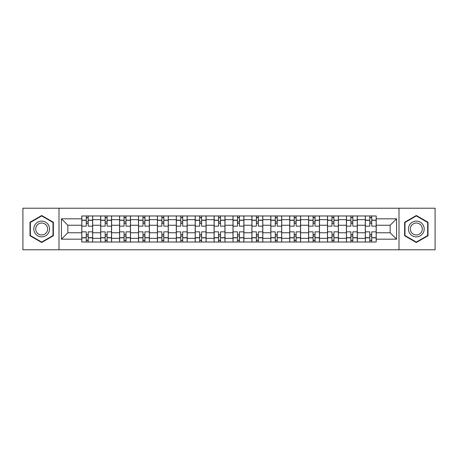 <?xml version="1.0" encoding="UTF-8"?>
<svg xmlns="http://www.w3.org/2000/svg" width="458" height="458" viewBox="0 0 458 458"><rect width="100%" height="100%" fill="white"/><g stroke="black" fill="none" stroke-linecap="round" stroke-linejoin="round"><path stroke-width="0.69" d="M398.992 249.782L435.1 249.782L435.1 208.218L22.9 208.218L22.9 249.782L398.992 249.782L398.992 208.218M100.686 242.024L100.686 219.668L92.688 219.668L92.688 242.024M92.688 219.668L92.688 215.976M100.686 219.668L100.686 215.976M111.592 215.976L111.592 242.024M119.59 242.024L119.59 215.976M130.496 215.976L130.496 242.024M138.488 242.024L138.488 215.976M149.394 215.976L149.394 242.024M157.392 242.024L157.392 215.976M168.298 215.976L168.298 242.024M176.296 242.024L176.296 215.976M187.196 215.976L187.196 242.024M195.194 242.024L195.194 215.976M206.1 215.976L206.1 242.024M214.098 242.024L214.098 215.976M225.004 215.976L225.004 242.024M232.996 242.024L232.996 215.976M243.902 215.976L243.902 242.024M251.9 242.024L251.9 215.976M262.806 215.976L262.806 242.024M270.804 242.024L270.804 215.976M281.704 215.976L281.704 242.024M289.702 242.024L289.702 215.976M300.608 215.976L300.608 242.024M308.606 242.024L308.606 215.976M319.512 215.976L319.512 242.024M327.504 242.024L327.504 215.976M338.41 215.976L338.41 242.024M346.408 242.024L346.408 215.976M357.314 215.976L357.314 242.024M365.312 242.024L365.312 215.976M365.312 232.756L357.314 232.756M346.408 232.756L338.41 232.756M327.504 232.756L319.512 232.756M308.606 232.756L300.608 232.756M289.702 232.756L281.704 232.756M270.804 232.756L262.806 232.756M251.9 232.756L243.902 232.756M232.996 232.756L225.004 232.756M214.098 232.756L206.1 232.756M195.194 232.756L187.196 232.756M176.296 232.756L168.298 232.756M157.392 232.756L149.394 232.756M138.488 232.756L130.496 232.756M119.59 232.756L111.592 232.756M100.686 232.756L92.688 232.756M365.312 225.244L357.314 225.244M346.408 225.244L338.41 225.244M327.504 225.244L319.512 225.244M308.606 225.244L300.608 225.244M289.702 225.244L281.704 225.244M270.804 225.244L262.806 225.244M251.9 225.244L243.902 225.244M232.996 225.244L225.004 225.244M214.098 225.244L206.1 225.244M195.194 225.244L187.196 225.244M176.296 225.244L168.298 225.244M157.392 225.244L149.394 225.244M138.488 225.244L130.496 225.244M119.59 225.244L111.592 225.244M100.686 225.244L92.688 225.244M67.853 232.756L81.787 232.756L81.787 225.244L67.853 225.244L67.853 232.756L61.429 239.179L61.429 218.821L81.787 218.821L81.787 225.244M376.213 225.244L376.213 232.756L390.147 232.756L390.147 225.244L376.213 225.244L376.213 215.976L81.787 215.976L81.787 218.821M376.213 218.821L396.571 218.821L396.571 239.179L376.213 239.179L376.213 232.756M81.787 232.756L81.787 242.024L376.213 242.024L376.213 239.179M81.787 239.179L61.429 239.179M59.008 249.782L59.008 208.218M53.374 222.25L41.678 215.5L29.988 222.25L29.988 235.75L41.678 242.5L53.374 235.75L53.374 222.25M428.012 222.25L416.322 215.5L404.626 222.25L404.626 235.75L416.322 242.5L428.012 235.75L428.012 222.25M88.205 240.21L86.27 240.21M86.27 217.79L88.205 217.79M107.109 240.21L105.168 240.21M105.168 217.79L107.109 217.79M126.013 240.21L124.072 240.21M124.072 217.79L126.013 217.79M144.911 240.21L142.976 240.21M142.976 217.79L144.911 217.79M163.815 240.21L161.874 240.21M161.874 217.79L163.815 217.79M182.713 240.21L180.778 240.21M180.778 217.79L182.713 217.79M201.617 240.21L199.677 240.21M199.677 217.79L201.617 217.79M220.521 240.21L218.581 240.21M218.581 217.79L220.521 217.79M239.419 240.21L237.479 240.21M237.479 217.79L239.419 217.79M258.323 240.21L256.383 240.21M256.383 217.79L258.323 217.79M277.222 240.21L275.287 240.21M275.287 217.79L277.222 217.79M296.126 240.21L294.185 240.21M294.185 217.79L296.126 217.79M315.024 240.21L313.089 240.21M313.089 217.79L315.024 217.79M333.928 240.21L331.987 240.21M331.987 217.79L333.928 217.79M352.832 240.21L350.891 240.21M350.891 217.79L352.832 217.79M371.73 240.21L369.795 240.21M369.795 217.79L371.73 217.79M61.429 218.821L67.853 225.244M390.147 232.756L396.571 239.179M390.147 225.244L396.571 218.821M92.631 242.024L92.631 226.155L88.205 226.155L88.205 215.976M86.27 215.976L86.27 226.155L81.845 226.155L81.845 215.976M92.631 226.155L92.631 215.976M81.845 242.024L81.845 231.845L86.27 231.845L86.27 242.024M88.205 242.024L88.205 231.845L92.631 231.845M86.27 223.487L88.205 223.487M81.845 231.845L81.845 226.155M88.205 234.513L86.27 234.513M88.205 240.45L86.27 240.45M86.27 236.088L88.205 236.088M88.205 221.912L86.27 221.912M86.27 217.55L88.205 217.55M34.86 232.939A7.878 7.878 0 0 0 45.617 235.818A7.878 7.878 0 0 0 48.502 225.061A7.878 7.878 0 0 0 37.745 222.182A7.878 7.878 0 0 0 34.86 232.939M36.514 231.983A5.965 5.965 0 0 0 44.661 234.164A5.965 5.965 0 0 0 46.842 226.017A5.965 5.965 0 0 0 38.701 223.836A5.965 5.965 0 0 0 36.514 231.983M41.678 215.918L53.008 222.462L53.008 235.538L41.678 242.082L30.354 235.538L30.354 222.462L41.678 215.918M409.498 232.939A7.878 7.878 0 0 0 420.255 235.818A7.878 7.878 0 0 0 423.14 225.061A7.878 7.878 0 0 0 412.383 222.182A7.878 7.878 0 0 0 409.498 232.939M411.158 231.983A5.965 5.965 0 0 0 419.299 234.164A5.965 5.965 0 0 0 421.486 226.017A5.965 5.965 0 0 0 413.339 223.836A5.965 5.965 0 0 0 411.158 231.983M416.322 215.918L427.646 222.462L427.646 235.538L416.322 242.082L404.992 235.538L404.992 222.462L416.322 215.918M111.529 242.024L111.529 226.155L107.109 226.155L107.109 215.976M105.168 215.976L105.168 226.155L100.749 226.155L100.749 215.976M111.529 226.155L111.529 215.976M100.749 242.024L100.749 231.845L105.168 231.845L105.168 242.024M107.109 242.024L107.109 231.845L111.529 231.845M105.168 223.487L107.109 223.487M100.749 231.845L100.749 226.155M107.109 234.513L105.168 234.513M107.109 240.45L105.168 240.45M105.168 236.088L107.109 236.088M107.109 221.912L105.168 221.912M105.168 217.55L107.109 217.55M130.433 242.024L130.433 226.155L126.013 226.155L126.013 215.976M124.072 215.976L124.072 226.155L119.647 226.155L119.647 215.976M130.433 226.155L130.433 215.976M119.647 242.024L119.647 231.845L124.072 231.845L124.072 242.024M126.013 242.024L126.013 231.845L130.433 231.845M124.072 223.487L126.013 223.487M119.647 231.845L119.647 226.155M126.013 234.513L124.072 234.513M126.013 240.45L124.072 240.45M124.072 236.088L126.013 236.088M126.013 221.912L124.072 221.912M124.072 217.55L126.013 217.55M149.337 242.024L149.337 226.155L144.911 226.155L144.911 215.976M142.976 215.976L142.976 226.155L138.551 226.155L138.551 215.976M149.337 226.155L149.337 215.976M138.551 242.024L138.551 231.845L142.976 231.845L142.976 242.024M144.911 242.024L144.911 231.845L149.337 231.845M142.976 223.487L144.911 223.487M138.551 231.845L138.551 226.155M144.911 234.513L142.976 234.513M144.911 240.45L142.976 240.45M142.976 236.088L144.911 236.088M144.911 221.912L142.976 221.912M142.976 217.55L144.911 217.55M168.235 242.024L168.235 226.155L163.815 226.155L163.815 215.976M161.874 215.976L161.874 226.155L157.455 226.155L157.455 215.976M168.235 226.155L168.235 215.976M157.455 242.024L157.455 231.845L161.874 231.845L161.874 242.024M163.815 242.024L163.815 231.845L168.235 231.845M161.874 223.487L163.815 223.487M157.455 231.845L157.455 226.155M163.815 234.513L161.874 234.513M163.815 240.45L161.874 240.45M161.874 236.088L163.815 236.088M163.815 221.912L161.874 221.912M161.874 217.55L163.815 217.55M187.139 242.024L187.139 226.155L182.713 226.155L182.713 215.976M180.778 215.976L180.778 226.155L176.353 226.155L176.353 215.976M187.139 226.155L187.139 215.976M176.353 242.024L176.353 231.845L180.778 231.845L180.778 242.024M182.713 242.024L182.713 231.845L187.139 231.845M180.778 223.487L182.713 223.487M176.353 231.845L176.353 226.155M182.713 234.513L180.778 234.513M182.713 240.45L180.778 240.45M180.778 236.088L182.713 236.088M182.713 221.912L180.778 221.912M180.778 217.55L182.713 217.55M206.037 242.024L206.037 226.155L201.617 226.155L201.617 215.976M199.677 215.976L199.677 226.155L195.257 226.155L195.257 215.976M206.037 226.155L206.037 215.976M195.257 242.024L195.257 231.845L199.677 231.845L199.677 242.024M201.617 242.024L201.617 231.845L206.037 231.845M199.677 223.487L201.617 223.487M195.257 231.845L195.257 226.155M201.617 234.513L199.677 234.513M201.617 240.45L199.677 240.45M199.677 236.088L201.617 236.088M201.617 221.912L199.677 221.912M199.677 217.55L201.617 217.55M224.941 242.024L224.941 226.155L220.521 226.155L220.521 215.976M218.581 215.976L218.581 226.155L214.155 226.155L214.155 215.976M224.941 226.155L224.941 215.976M214.155 242.024L214.155 231.845L218.581 231.845L218.581 242.024M220.521 242.024L220.521 231.845L224.941 231.845M218.581 223.487L220.521 223.487M214.155 231.845L214.155 226.155M220.521 234.513L218.581 234.513M220.521 240.45L218.581 240.45M218.581 236.088L220.521 236.088M220.521 221.912L218.581 221.912M218.581 217.55L220.521 217.55M243.845 242.024L243.845 226.155L239.419 226.155L239.419 215.976M237.479 215.976L237.479 226.155L233.059 226.155L233.059 215.976M243.845 226.155L243.845 215.976M233.059 242.024L233.059 231.845L237.479 231.845L237.479 242.024M239.419 242.024L239.419 231.845L243.845 231.845M237.479 223.487L239.419 223.487M233.059 231.845L233.059 226.155M239.419 234.513L237.479 234.513M239.419 240.45L237.479 240.45M237.479 236.088L239.419 236.088M239.419 221.912L237.479 221.912M237.479 217.55L239.419 217.55M262.743 242.024L262.743 226.155L258.323 226.155L258.323 215.976M256.383 215.976L256.383 226.155L251.963 226.155L251.963 215.976M262.743 226.155L262.743 215.976M251.963 242.024L251.963 231.845L256.383 231.845L256.383 242.024M258.323 242.024L258.323 231.845L262.743 231.845M256.383 223.487L258.323 223.487M251.963 231.845L251.963 226.155M258.323 234.513L256.383 234.513M258.323 240.45L256.383 240.45M256.383 236.088L258.323 236.088M258.323 221.912L256.383 221.912M256.383 217.55L258.323 217.55M281.647 242.024L281.647 226.155L277.222 226.155L277.222 215.976M275.287 215.976L275.287 226.155L270.861 226.155L270.861 215.976M281.647 226.155L281.647 215.976M270.861 242.024L270.861 231.845L275.287 231.845L275.287 242.024M277.222 242.024L277.222 231.845L281.647 231.845M275.287 223.487L277.222 223.487M270.861 231.845L270.861 226.155M277.222 234.513L275.287 234.513M277.222 240.45L275.287 240.45M275.287 236.088L277.222 236.088M277.222 221.912L275.287 221.912M275.287 217.55L277.222 217.55M300.545 242.024L300.545 226.155L296.126 226.155L296.126 215.976M294.185 215.976L294.185 226.155L289.765 226.155L289.765 215.976M300.545 226.155L300.545 215.976M289.765 242.024L289.765 231.845L294.185 231.845L294.185 242.024M296.126 242.024L296.126 231.845L300.545 231.845M294.185 223.487L296.126 223.487M289.765 231.845L289.765 226.155M296.126 234.513L294.185 234.513M296.126 240.45L294.185 240.45M294.185 236.088L296.126 236.088M296.126 221.912L294.185 221.912M294.185 217.55L296.126 217.55M319.449 242.024L319.449 226.155L315.024 226.155L315.024 215.976M313.089 215.976L313.089 226.155L308.663 226.155L308.663 215.976M319.449 226.155L319.449 215.976M308.663 242.024L308.663 231.845L313.089 231.845L313.089 242.024M315.024 242.024L315.024 231.845L319.449 231.845M313.089 223.487L315.024 223.487M308.663 231.845L308.663 226.155M315.024 234.513L313.089 234.513M315.024 240.45L313.089 240.45M313.089 236.088L315.024 236.088M315.024 221.912L313.089 221.912M313.089 217.55L315.024 217.55M338.353 242.024L338.353 226.155L333.928 226.155L333.928 215.976M331.987 215.976L331.987 226.155L327.567 226.155L327.567 215.976M338.353 226.155L338.353 215.976M327.567 242.024L327.567 231.845L331.987 231.845L331.987 242.024M333.928 242.024L333.928 231.845L338.353 231.845M331.987 223.487L333.928 223.487M327.567 231.845L327.567 226.155M333.928 234.513L331.987 234.513M333.928 240.45L331.987 240.45M331.987 236.088L333.928 236.088M333.928 221.912L331.987 221.912M331.987 217.55L333.928 217.55M357.251 242.024L357.251 226.155L352.832 226.155L352.832 215.976M350.891 215.976L350.891 226.155L346.471 226.155L346.471 215.976M357.251 226.155L357.251 215.976M346.471 242.024L346.471 231.845L350.891 231.845L350.891 242.024M352.832 242.024L352.832 231.845L357.251 231.845M350.891 223.487L352.832 223.487M346.471 231.845L346.471 226.155M352.832 234.513L350.891 234.513M352.832 240.45L350.891 240.45M350.891 236.088L352.832 236.088M352.832 221.912L350.891 221.912M350.891 217.55L352.832 217.55M376.155 242.024L376.155 226.155L371.73 226.155L371.73 215.976M369.795 215.976L369.795 226.155L365.37 226.155L365.37 215.976M376.155 226.155L376.155 215.976M365.37 242.024L365.37 231.845L369.795 231.845L369.795 242.024M371.73 242.024L371.73 231.845L376.155 231.845M369.795 223.487L371.73 223.487M365.37 231.845L365.37 226.155M371.73 234.513L369.795 234.513M371.73 240.45L369.795 240.45M369.795 236.088L371.73 236.088M371.73 221.912L369.795 221.912M369.795 217.55L371.73 217.55M346.408 219.668L338.41 219.668M327.504 219.668L319.512 219.668M308.606 219.668L300.608 219.668M289.702 219.668L281.704 219.668M270.804 219.668L262.806 219.668M251.9 219.668L243.902 219.668M232.996 219.668L225.004 219.668M214.098 219.668L206.1 219.668M195.194 219.668L187.196 219.668M176.296 219.668L168.298 219.668M157.392 219.668L149.394 219.668M138.488 219.668L130.496 219.668M119.59 219.668L111.592 219.668M365.312 219.668L357.314 219.668M346.408 238.332L338.41 238.332M327.504 238.332L319.512 238.332M308.606 238.332L300.608 238.332M289.702 238.332L281.704 238.332M270.804 238.332L262.806 238.332M251.9 238.332L243.902 238.332M232.996 238.332L225.004 238.332M214.098 238.332L206.1 238.332M195.194 238.332L187.196 238.332M176.296 238.332L168.298 238.332M157.392 238.332L149.394 238.332M138.488 238.332L130.496 238.332M119.59 238.332L111.592 238.332M100.686 238.332L92.688 238.332M365.312 238.332L357.314 238.332M92.631 220.155L88.205 220.155M86.27 220.155L81.845 220.155M86.27 220.315L81.845 220.315M86.27 237.685L81.845 237.685M86.27 237.845L81.845 237.845M92.631 237.845L88.205 237.845M92.631 220.315L88.205 220.315M92.631 237.685L88.205 237.685M111.529 220.155L107.109 220.155M105.168 220.155L100.749 220.155M105.168 220.315L100.749 220.315M105.168 237.685L100.749 237.685M105.168 237.845L100.749 237.845M111.529 237.845L107.109 237.845M111.529 220.315L107.109 220.315M111.529 237.685L107.109 237.685M130.433 220.155L126.013 220.155M124.072 220.155L119.647 220.155M124.072 220.315L119.647 220.315M124.072 237.685L119.647 237.685M124.072 237.845L119.647 237.845M130.433 237.845L126.013 237.845M130.433 220.315L126.013 220.315M130.433 237.685L126.013 237.685M149.337 220.155L144.911 220.155M142.976 220.155L138.551 220.155M142.976 220.315L138.551 220.315M142.976 237.685L138.551 237.685M142.976 237.845L138.551 237.845M149.337 237.845L144.911 237.845M149.337 220.315L144.911 220.315M149.337 237.685L144.911 237.685M168.235 220.155L163.815 220.155M161.874 220.155L157.455 220.155M161.874 220.315L157.455 220.315M161.874 237.685L157.455 237.685M161.874 237.845L157.455 237.845M168.235 237.845L163.815 237.845M168.235 220.315L163.815 220.315M168.235 237.685L163.815 237.685M187.139 220.155L182.713 220.155M180.778 220.155L176.353 220.155M180.778 220.315L176.353 220.315M180.778 237.685L176.353 237.685M180.778 237.845L176.353 237.845M187.139 237.845L182.713 237.845M187.139 220.315L182.713 220.315M187.139 237.685L182.713 237.685M206.037 220.155L201.617 220.155M199.677 220.155L195.257 220.155M199.677 220.315L195.257 220.315M199.677 237.685L195.257 237.685M199.677 237.845L195.257 237.845M206.037 237.845L201.617 237.845M206.037 220.315L201.617 220.315M206.037 237.685L201.617 237.685M224.941 220.155L220.521 220.155M218.581 220.155L214.155 220.155M218.581 220.315L214.155 220.315M218.581 237.685L214.155 237.685M218.581 237.845L214.155 237.845M224.941 237.845L220.521 237.845M224.941 220.315L220.521 220.315M224.941 237.685L220.521 237.685M243.845 220.155L239.419 220.155M237.479 220.155L233.059 220.155M237.479 220.315L233.059 220.315M237.479 237.685L233.059 237.685M237.479 237.845L233.059 237.845M243.845 237.845L239.419 237.845M243.845 220.315L239.419 220.315M243.845 237.685L239.419 237.685M262.743 220.155L258.323 220.155M256.383 220.155L251.963 220.155M256.383 220.315L251.963 220.315M256.383 237.685L251.963 237.685M256.383 237.845L251.963 237.845M262.743 237.845L258.323 237.845M262.743 220.315L258.323 220.315M262.743 237.685L258.323 237.685M281.647 220.155L277.222 220.155M275.287 220.155L270.861 220.155M275.287 220.315L270.861 220.315M275.287 237.685L270.861 237.685M275.287 237.845L270.861 237.845M281.647 237.845L277.222 237.845M281.647 220.315L277.222 220.315M281.647 237.685L277.222 237.685M300.545 220.155L296.126 220.155M294.185 220.155L289.765 220.155M294.185 220.315L289.765 220.315M294.185 237.685L289.765 237.685M294.185 237.845L289.765 237.845M300.545 237.845L296.126 237.845M300.545 220.315L296.126 220.315M300.545 237.685L296.126 237.685M319.449 220.155L315.024 220.155M313.089 220.155L308.663 220.155M313.089 220.315L308.663 220.315M313.089 237.685L308.663 237.685M313.089 237.845L308.663 237.845M319.449 237.845L315.024 237.845M319.449 220.315L315.024 220.315M319.449 237.685L315.024 237.685M338.353 220.155L333.928 220.155M331.987 220.155L327.567 220.155M331.987 220.315L327.567 220.315M331.987 237.685L327.567 237.685M331.987 237.845L327.567 237.845M338.353 237.845L333.928 237.845M338.353 220.315L333.928 220.315M338.353 237.685L333.928 237.685M357.251 220.155L352.832 220.155M350.891 220.155L346.471 220.155M350.891 220.315L346.471 220.315M350.891 237.685L346.471 237.685M350.891 237.845L346.471 237.845M357.251 237.845L352.832 237.845M357.251 220.315L352.832 220.315M357.251 237.685L352.832 237.685M376.155 220.155L371.73 220.155M369.795 220.155L365.37 220.155M369.795 220.315L365.37 220.315M369.795 237.685L365.37 237.685M369.795 237.845L365.37 237.845M376.155 237.845L371.73 237.845M376.155 220.315L371.73 220.315M376.155 237.685L371.73 237.685"/></g></svg>
